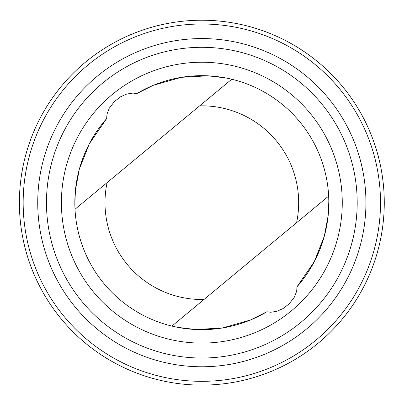 <?xml version="1.0" encoding="UTF-8"?>
<svg xmlns="http://www.w3.org/2000/svg" width="404" height="404" viewBox="0 0 404 404"><rect width="100%" height="100%" fill="white"/><g stroke="black" fill="none" stroke-linecap="round" stroke-linejoin="round"><path stroke-width="0.61" d="M179.81 383.775A182.441 182.441 0 0 1 55.994 93.041A182.441 182.441 0 0 1 369.685 131.184A182.441 182.441 0 0 1 179.81 383.775A182.436 182.436 0 0 0 369.68 131.184A182.436 182.436 0 0 0 55.999 93.046A182.436 182.436 0 0 0 179.815 383.77M106.651 118.589L89.324 143.758L79.305 169.266L75.467 190.021L74.841 204.045L75.008 209.237A126.997 126.997 0 0 0 171.917 326.089L177.831 327.376L195.748 329.518L222.341 327.998L250.328 320.039L266.852 311.757L270.741 312.257L276.932 311.282L282.987 308.6L289.264 303.783L294.435 297.026L296.682 291.153L297.016 286.744A126.997 126.997 0 0 0 136.815 93.577L132.926 93.082L126.73 94.051L120.68 96.733L114.403 101.55L109.232 108.307L106.979 114.18L106.651 118.589A126.997 126.997 0 0 0 266.852 311.757M75.008 209.237L231.744 79.245L225.831 77.957L207.914 75.816L181.32 77.336L153.333 85.294L136.815 93.577M297.016 286.744L314.337 261.575L324.356 236.067L328.2 215.312L328.821 201.288L328.659 196.097L171.917 326.089M180.27 380.028A178.664 178.664 0 0 0 366.211 132.663A178.664 178.664 0 0 0 59.014 95.314A178.664 178.664 0 0 0 180.27 380.028M182.027 365.57A164.1 164.1 0 0 0 352.813 138.37A164.1 164.1 0 0 0 70.66 104.065A164.1 164.1 0 0 0 182.027 365.57M183.083 356.894A155.363 155.363 0 0 0 344.774 141.794A155.363 155.363 0 0 0 77.644 109.312A155.363 155.363 0 0 0 183.083 356.894M184.881 342.072A140.435 140.435 0 0 0 331.038 147.642A140.435 140.435 0 0 0 89.577 118.286A140.435 140.435 0 0 0 184.881 342.072M107.09 182.628A96.839 96.839 0 0 0 204 299.48M296.576 222.705A96.839 96.839 0 0 0 199.662 105.853"/></g></svg>
